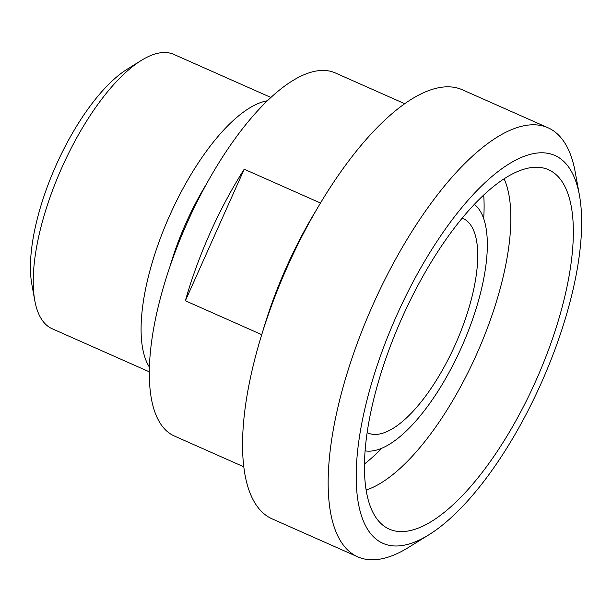 <?xml version="1.0" encoding="UTF-8"?>
<svg xmlns="http://www.w3.org/2000/svg" width="612" height="612" viewBox="0 0 612 612"><rect width="100%" height="100%" fill="white"/><g stroke="black" fill="none" stroke-linecap="round" stroke-linejoin="round"><path stroke-width="0.92" d="M428.928 534.766L408.64 547.365A234.687 88.273 -66.1 0 1 357.722 556.828A234.687 88.273 -66.1 0 1 357.041 556.522A234.687 88.273 -66.1 0 1 372.578 305.602A234.687 88.273 -66.1 0 1 548.008 127.77A234.687 88.273 -66.1 0 1 575.173 171.857L579.449 195.358A212.119 79.79 113.9 0 0 420.192 268.89A212.119 79.79 113.9 0 0 382.293 543.035A212.119 79.79 113.9 0 0 428.928 534.766A212.119 79.79 113.9 0 0 541.834 381.758A212.119 79.79 113.9 0 0 579.449 195.358M548.008 127.77L462.404 89.803A234.687 88.273 113.9 0 0 286.974 267.635A234.687 88.273 113.9 0 0 271.437 518.555A234.687 88.273 113.9 0 0 272.118 518.869L357.722 556.828M149.374 367.039A150.055 56.442 -66.1 0 1 169.241 216.518A150.055 56.442 -66.1 0 1 267.467 100.75M170.006 266.365A134.495 50.589 -66.1 0 1 206.703 183.615M34.785 300.553L31.839 284.343A134.495 50.589 -66.1 0 1 55.684 166.158A134.495 50.589 -66.1 0 1 127.273 69.141L141.273 60.45A150.055 56.442 113.9 0 0 61.399 168.69A150.055 56.442 113.9 0 0 34.785 300.553A150.055 56.442 113.9 0 0 51.722 328.545A150.055 56.442 113.9 0 0 52.158 328.743L149.282 371.813M270.948 97.469L173.823 54.399A150.055 56.442 113.9 0 0 141.273 60.45M261.714 334.642L185.36 300.775L244.211 169.21L320.497 203.039M185.36 300.775A198.579 74.695 -66.1 0 1 244.211 169.21M316.534 209.732A198.579 74.695 113.9 0 0 263.091 330.243M243.752 466.788L174.328 436.004A198.579 74.695 -66.1 0 1 173.754 435.736A198.579 74.695 -66.1 0 1 186.897 223.426A198.579 74.695 -66.1 0 1 335.338 72.95L404.762 103.734M474.369 204.37A135.397 50.926 -66.1 0 1 461.938 346.323A135.397 50.926 -66.1 0 1 365.066 450.83M462.244 218.117A117.343 44.141 -66.1 0 1 462.955 218.415A117.343 44.141 -66.1 0 1 455.733 343.569A117.343 44.141 -66.1 0 1 367.812 432.944A117.343 44.141 -66.1 0 1 367.475 432.791A117.343 44.141 -66.1 0 1 367.116 432.615M483.709 195.067A179.622 67.565 -66.1 0 1 483.694 218.599M381.873 448.191A179.622 67.565 -66.1 0 1 364.438 463.995M504.12 178.826A179.622 67.565 -66.1 0 1 477.146 353.07A179.622 67.565 -66.1 0 1 366.098 490.028M388.643 528.829A196.551 73.93 -66.1 0 1 382.339 524.759A196.551 73.93 -66.1 0 1 401.319 319.441A196.551 73.93 -66.1 0 1 540.763 167.543A196.551 73.93 -66.1 0 1 540.404 370.321A196.551 73.93 -66.1 0 1 388.643 528.829"/></g></svg>
